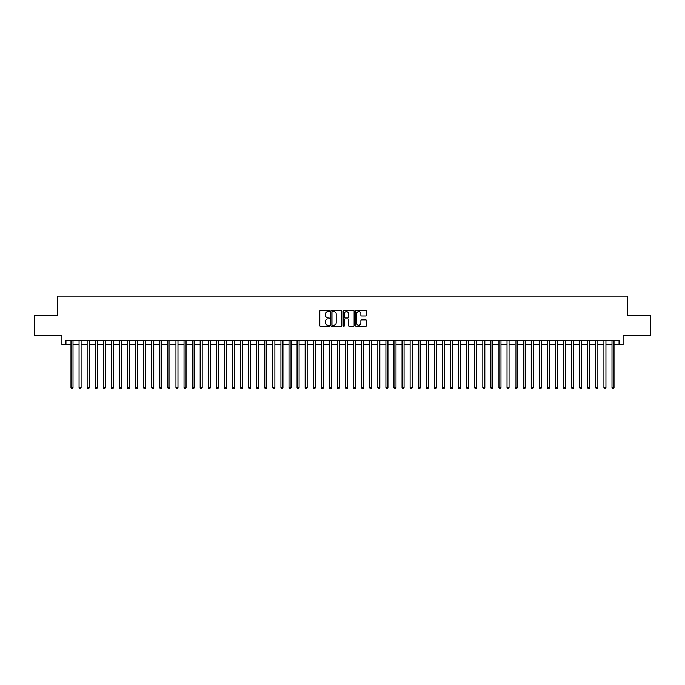 <?xml version="1.0" encoding="UTF-8"?>
<svg xmlns="http://www.w3.org/2000/svg" width="685" height="685" viewBox="0 0 685 685"><rect width="100%" height="100%" fill="white"/><g stroke="black" fill="none" stroke-linecap="round" stroke-linejoin="round"><path stroke-width="1.03" d="M329.579 311.024A0.557 0.557 0 0 0 329.023 310.468L320.606 310.468A0.796 0.796 0 0 0 319.809 311.264L319.809 325.529A0.796 0.796 0 0 0 320.606 326.325L329.023 326.325A0.557 0.557 0 0 0 329.579 325.769A0.557 0.557 0 0 0 329.023 325.212L327.935 325.212A2.534 2.534 0 0 1 325.401 322.678L325.401 321.488A2.534 2.534 0 0 1 327.935 318.953L329.023 318.953A0.557 0.557 0 0 0 329.579 318.397A0.557 0.557 0 0 0 329.023 317.84L327.935 317.84A2.534 2.534 0 0 1 325.401 315.305L325.401 314.115A2.534 2.534 0 0 1 327.935 311.581L329.023 311.581A0.557 0.557 0 0 0 329.579 311.024M365.662 316.059A0.796 0.796 0 0 0 366.458 315.263L366.458 311.264A0.796 0.796 0 0 0 365.662 310.468L356.311 310.468A0.796 0.796 0 0 0 355.515 311.264L355.515 325.529A0.796 0.796 0 0 0 356.311 326.325L365.662 326.325A0.796 0.796 0 0 0 366.458 325.529L366.458 320.7A0.796 0.796 0 0 0 365.662 319.904L361.663 319.904A0.796 0.796 0 0 0 360.867 320.7L360.867 323.097A2.123 2.123 0 0 1 358.752 325.212A2.123 2.123 0 0 1 356.628 323.097L356.628 313.704A2.123 2.123 0 0 1 358.752 311.581A2.123 2.123 0 0 1 360.867 313.704L360.867 315.263A0.796 0.796 0 0 0 361.663 316.059L365.662 316.059M65.94 344.641L65.94 340.599L619.06 340.599L619.06 344.641L623.093 344.641L623.093 335.761L650.75 335.761L650.75 315.571L627.537 315.571L627.537 296.194L57.463 296.194L57.463 315.571L34.25 315.571L34.25 335.761L61.907 335.761L61.907 344.641L70.992 344.641M341.806 311.264A0.796 0.796 0 0 0 341.01 310.468L331.66 310.468A0.796 0.796 0 0 0 330.872 311.264L330.872 325.529A0.796 0.796 0 0 0 331.66 326.325L341.01 326.325A0.796 0.796 0 0 0 341.806 325.529L341.806 311.264M343.99 310.468L353.34 310.468A0.796 0.796 0 0 1 354.128 311.264L354.128 325.529A0.796 0.796 0 0 1 353.34 326.325L349.333 326.325A0.796 0.796 0 0 1 348.545 325.529L348.545 319.741A0.796 0.796 0 0 0 347.749 318.953L345.094 318.953A0.796 0.796 0 0 0 344.307 319.741L344.307 325.769A0.557 0.557 0 0 1 343.75 326.325A0.557 0.557 0 0 1 343.194 325.769L343.194 311.264A0.796 0.796 0 0 1 343.99 310.468M73.012 344.641L79.066 344.641M81.087 344.641L87.141 344.641M89.161 344.641L95.215 344.641M97.236 344.641L103.289 344.641M105.31 344.641L111.364 344.641M113.385 344.641L119.438 344.641M121.459 344.641L127.513 344.641M129.534 344.641L135.587 344.641M137.608 344.641L143.662 344.641M145.682 344.641L151.736 344.641M153.757 344.641L159.81 344.641M161.831 344.641L167.885 344.641M169.906 344.641L175.959 344.641M177.98 344.641L184.034 344.641M186.055 344.641L192.108 344.641M194.129 344.641L200.183 344.641M202.203 344.641L208.257 344.641M210.278 344.641L216.332 344.641M218.352 344.641L224.406 344.641M226.427 344.641L232.48 344.641M234.501 344.641L240.555 344.641M242.576 344.641L248.629 344.641M250.65 344.641L256.704 344.641M258.725 344.641L264.778 344.641M266.799 344.641L272.853 344.641M274.873 344.641L280.927 344.641M282.948 344.641L289.001 344.641M291.022 344.641L297.076 344.641M299.097 344.641L305.159 344.641M307.171 344.641L313.233 344.641M315.246 344.641L321.308 344.641M323.32 344.641L329.382 344.641M331.394 344.641L337.457 344.641M339.469 344.641L345.531 344.641M347.543 344.641L353.606 344.641M355.618 344.641L361.68 344.641M363.692 344.641L369.754 344.641M371.767 344.641L377.829 344.641M379.841 344.641L385.903 344.641M387.924 344.641L393.978 344.641M395.998 344.641L402.052 344.641M404.073 344.641L410.127 344.641M412.147 344.641L418.201 344.641M420.222 344.641L426.275 344.641M428.296 344.641L434.35 344.641M436.371 344.641L442.424 344.641M444.445 344.641L450.499 344.641M452.52 344.641L458.573 344.641M460.594 344.641L466.648 344.641M468.668 344.641L474.722 344.641M476.743 344.641L482.797 344.641M484.817 344.641L490.871 344.641M492.892 344.641L498.945 344.641M500.966 344.641L507.02 344.641M509.041 344.641L515.094 344.641M517.115 344.641L523.169 344.641M525.189 344.641L531.243 344.641M533.264 344.641L539.318 344.641M541.338 344.641L547.392 344.641M549.413 344.641L555.466 344.641M557.487 344.641L563.541 344.641M565.562 344.641L571.615 344.641M573.636 344.641L579.69 344.641M581.711 344.641L587.764 344.641M589.785 344.641L595.839 344.641M597.859 344.641L603.913 344.641M605.934 344.641L611.988 344.641M614.008 344.641L619.06 344.641M332.533 311.581A0.557 0.557 0 0 0 331.977 312.137L331.977 324.656A0.557 0.557 0 0 0 332.533 325.212L333.681 325.212A2.534 2.534 0 0 0 336.215 322.678L336.215 314.115A2.534 2.534 0 0 0 333.681 311.581L332.533 311.581M348.545 313.739A2.123 2.123 0 0 0 346.422 311.624A2.123 2.123 0 0 0 344.307 313.739L344.307 317.052A0.796 0.796 0 0 0 345.094 317.84L347.749 317.84A0.796 0.796 0 0 0 348.545 317.052L348.545 313.739M73.012 340.599L73.012 387.761L70.992 387.761L70.992 340.599M73.012 387.761L72.404 388.806L71.591 388.806L70.992 387.761M81.087 340.599L81.087 387.761L79.066 387.761L79.066 340.599M81.087 387.761L80.479 388.806L79.674 388.806L79.066 387.761M89.161 340.599L89.161 387.761L87.141 387.761L87.141 340.599M89.161 387.761L88.553 388.806L87.748 388.806L87.141 387.761M97.236 340.599L97.236 387.761L95.215 387.761L95.215 340.599M97.236 387.761L96.628 388.806L95.823 388.806L95.215 387.761M105.31 340.599L105.31 387.761L103.289 387.761L103.289 340.599M105.31 387.761L104.702 388.806L103.897 388.806L103.289 387.761M113.385 340.599L113.385 387.761L111.364 387.761L111.364 340.599M113.385 387.761L112.777 388.806L111.972 388.806L111.364 387.761M121.459 340.599L121.459 387.761L119.438 387.761L119.438 340.599M121.459 387.761L120.851 388.806L120.046 388.806L119.438 387.761M129.534 340.599L129.534 387.761L127.513 387.761L127.513 340.599M129.534 387.761L128.926 388.806L128.121 388.806L127.513 387.761M137.608 340.599L137.608 387.761L135.587 387.761L135.587 340.599M137.608 387.761L137 388.806L136.195 388.806L135.587 387.761M145.682 340.599L145.682 387.761L143.662 387.761L143.662 340.599M145.682 387.761L145.074 388.806L144.27 388.806L143.662 387.761M153.757 340.599L153.757 387.761L151.736 387.761L151.736 340.599M153.757 387.761L153.149 388.806L152.344 388.806L151.736 387.761M161.831 340.599L161.831 387.761L159.81 387.761L159.81 340.599M161.831 387.761L161.223 388.806L160.418 388.806L159.81 387.761M169.906 340.599L169.906 387.761L167.885 387.761L167.885 340.599M169.906 387.761L169.298 388.806L168.493 388.806L167.885 387.761M177.98 340.599L177.98 387.761L175.959 387.761L175.959 340.599M177.98 387.761L177.372 388.806L176.567 388.806L175.959 387.761M186.055 340.599L186.055 387.761L184.034 387.761L184.034 340.599M186.055 387.761L185.447 388.806L184.642 388.806L184.034 387.761M194.129 340.599L194.129 387.761L192.108 387.761L192.108 340.599M194.129 387.761L193.521 388.806L192.716 388.806L192.108 387.761M202.203 340.599L202.203 387.761L200.183 387.761L200.183 340.599M202.203 387.761L201.595 388.806L200.791 388.806L200.183 387.761M210.278 340.599L210.278 387.761L208.257 387.761L208.257 340.599M210.278 387.761L209.67 388.806L208.865 388.806L208.257 387.761M218.352 340.599L218.352 387.761L216.332 387.761L216.332 340.599M218.352 387.761L217.744 388.806L216.94 388.806L216.332 387.761M226.427 340.599L226.427 387.761L224.406 387.761L224.406 340.599M226.427 387.761L225.819 388.806L225.014 388.806L224.406 387.761M234.501 340.599L234.501 387.761L232.48 387.761L232.48 340.599M234.501 387.761L233.893 388.806L233.088 388.806L232.48 387.761M242.576 340.599L242.576 387.761L240.555 387.761L240.555 340.599M242.576 387.761L241.968 388.806L241.163 388.806L240.555 387.761M250.65 340.599L250.65 387.761L248.629 387.761L248.629 340.599M250.65 387.761L250.042 388.806L249.237 388.806L248.629 387.761M258.725 340.599L258.725 387.761L256.704 387.761L256.704 340.599M258.725 387.761L258.117 388.806L257.312 388.806L256.704 387.761M266.799 340.599L266.799 387.761L264.778 387.761L264.778 340.599M266.799 387.761L266.191 388.806L265.386 388.806L264.778 387.761M274.873 340.599L274.873 387.761L272.853 387.761L272.853 340.599M274.873 387.761L274.265 388.806L273.461 388.806L272.853 387.761M282.948 340.599L282.948 387.761L280.927 387.761L280.927 340.599M282.948 387.761L282.34 388.806L281.535 388.806L280.927 387.761M291.022 340.599L291.022 387.761L289.001 387.761L289.001 340.599M291.022 387.761L290.414 388.806L289.609 388.806L289.001 387.761M299.097 340.599L299.097 387.761L297.076 387.761L297.076 340.599M299.097 387.761L298.497 388.806L297.684 388.806L297.076 387.761M307.171 340.599L307.171 387.761L305.159 387.761L305.159 340.599M307.171 387.761L306.572 388.806L305.758 388.806L305.159 387.761M315.246 340.599L315.246 387.761L313.233 387.761L313.233 340.599M315.246 387.761L314.646 388.806L313.833 388.806L313.233 387.761M323.32 340.599L323.32 387.761L321.308 387.761L321.308 340.599M323.32 387.761L322.721 388.806L321.907 388.806L321.308 387.761M331.394 340.599L331.394 387.761L329.382 387.761L329.382 340.599M331.394 387.761L330.795 388.806L329.982 388.806L329.382 387.761M339.469 340.599L339.469 387.761L337.457 387.761L337.457 340.599M339.469 387.761L338.869 388.806L338.056 388.806L337.457 387.761M347.543 340.599L347.543 387.761L345.531 387.761L345.531 340.599M347.543 387.761L346.944 388.806L346.13 388.806L345.531 387.761M355.618 340.599L355.618 387.761L353.606 387.761L353.606 340.599M355.618 387.761L355.018 388.806L354.205 388.806L353.606 387.761M363.692 340.599L363.692 387.761L361.68 387.761L361.68 340.599M363.692 387.761L363.093 388.806L362.279 388.806L361.68 387.761M371.767 340.599L371.767 387.761L369.754 387.761L369.754 340.599M371.767 387.761L371.167 388.806L370.354 388.806L369.754 387.761M379.841 340.599L379.841 387.761L377.829 387.761L377.829 340.599M379.841 387.761L379.242 388.806L378.428 388.806L377.829 387.761M387.924 340.599L387.924 387.761L385.903 387.761L385.903 340.599M387.924 387.761L387.316 388.806L386.503 388.806L385.903 387.761M395.998 340.599L395.998 387.761L393.978 387.761L393.978 340.599M395.998 387.761L395.391 388.806L394.586 388.806L393.978 387.761M404.073 340.599L404.073 387.761L402.052 387.761L402.052 340.599M404.073 387.761L403.465 388.806L402.66 388.806L402.052 387.761M412.147 340.599L412.147 387.761L410.127 387.761L410.127 340.599M412.147 387.761L411.539 388.806L410.735 388.806L410.127 387.761M420.222 340.599L420.222 387.761L418.201 387.761L418.201 340.599M420.222 387.761L419.614 388.806L418.809 388.806L418.201 387.761M428.296 340.599L428.296 387.761L426.275 387.761L426.275 340.599M428.296 387.761L427.688 388.806L426.883 388.806L426.275 387.761M436.371 340.599L436.371 387.761L434.35 387.761L434.35 340.599M436.371 387.761L435.763 388.806L434.958 388.806L434.35 387.761M444.445 340.599L444.445 387.761L442.424 387.761L442.424 340.599M444.445 387.761L443.837 388.806L443.032 388.806L442.424 387.761M452.52 340.599L452.52 387.761L450.499 387.761L450.499 340.599M452.52 387.761L451.912 388.806L451.107 388.806L450.499 387.761M460.594 340.599L460.594 387.761L458.573 387.761L458.573 340.599M460.594 387.761L459.986 388.806L459.181 388.806L458.573 387.761M468.668 340.599L468.668 387.761L466.648 387.761L466.648 340.599M468.668 387.761L468.06 388.806L467.256 388.806L466.648 387.761M476.743 340.599L476.743 387.761L474.722 387.761L474.722 340.599M476.743 387.761L476.135 388.806L475.33 388.806L474.722 387.761M484.817 340.599L484.817 387.761L482.797 387.761L482.797 340.599M484.817 387.761L484.209 388.806L483.404 388.806L482.797 387.761M492.892 340.599L492.892 387.761L490.871 387.761L490.871 340.599M492.892 387.761L492.284 388.806L491.479 388.806L490.871 387.761M500.966 340.599L500.966 387.761L498.945 387.761L498.945 340.599M500.966 387.761L500.358 388.806L499.553 388.806L498.945 387.761M509.041 340.599L509.041 387.761L507.02 387.761L507.02 340.599M509.041 387.761L508.433 388.806L507.628 388.806L507.02 387.761M517.115 340.599L517.115 387.761L515.094 387.761L515.094 340.599M517.115 387.761L516.507 388.806L515.702 388.806L515.094 387.761M525.189 340.599L525.189 387.761L523.169 387.761L523.169 340.599M525.189 387.761L524.582 388.806L523.777 388.806L523.169 387.761M533.264 340.599L533.264 387.761L531.243 387.761L531.243 340.599M533.264 387.761L532.656 388.806L531.851 388.806L531.243 387.761M541.338 340.599L541.338 387.761L539.318 387.761L539.318 340.599M541.338 387.761L540.73 388.806L539.926 388.806L539.318 387.761M549.413 340.599L549.413 387.761L547.392 387.761L547.392 340.599M549.413 387.761L548.805 388.806L548 388.806L547.392 387.761M557.487 340.599L557.487 387.761L555.466 387.761L555.466 340.599M557.487 387.761L556.879 388.806L556.074 388.806L555.466 387.761M565.562 340.599L565.562 387.761L563.541 387.761L563.541 340.599M565.562 387.761L564.954 388.806L564.149 388.806L563.541 387.761M573.636 340.599L573.636 387.761L571.615 387.761L571.615 340.599M573.636 387.761L573.028 388.806L572.223 388.806L571.615 387.761M581.711 340.599L581.711 387.761L579.69 387.761L579.69 340.599M581.711 387.761L581.103 388.806L580.298 388.806L579.69 387.761M589.785 340.599L589.785 387.761L587.764 387.761L587.764 340.599M589.785 387.761L589.177 388.806L588.372 388.806L587.764 387.761M597.859 340.599L597.859 387.761L595.839 387.761L595.839 340.599M597.859 387.761L597.251 388.806L596.447 388.806L595.839 387.761M605.934 340.599L605.934 387.761L603.913 387.761L603.913 340.599M605.934 387.761L605.326 388.806L604.521 388.806L603.913 387.761M614.008 340.599L614.008 387.761L611.988 387.761L611.988 340.599M614.008 387.761L613.409 388.806L612.596 388.806L611.988 387.761"/></g></svg>
